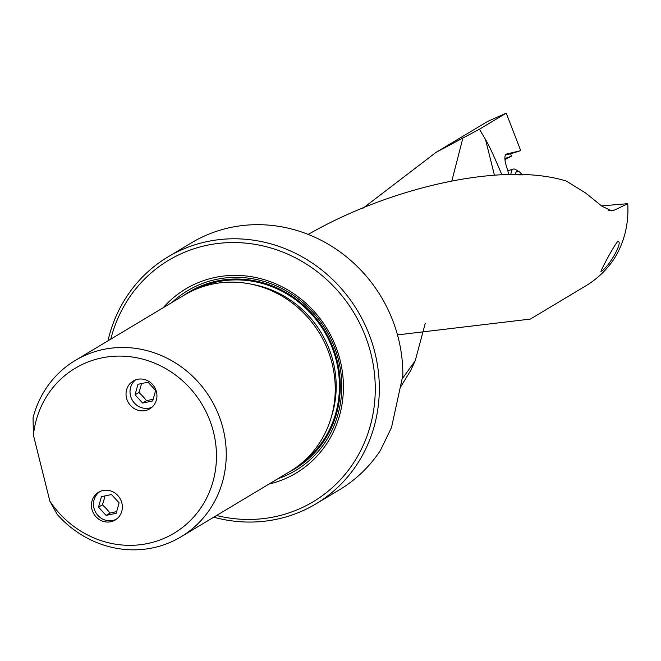 <?xml version="1.0" encoding="UTF-8"?>
<svg xmlns="http://www.w3.org/2000/svg" width="661" height="661" viewBox="0 0 661 661"><rect width="100%" height="100%" fill="white"/><g stroke="black" fill="none" stroke-linecap="round" stroke-linejoin="round"><path stroke-width="0.99" d="M611.574 210.851L601.89 206.182L585.77 193.103L566.427 181.114C504.12 161.499 392.898 186.452 310.43 233.159L308.084 234.382M397.476 334.896L530.37 319.081L586.067 285.684C597.205 278.95 606.517 270.076 613.986 259.062C624.273 242.661 628.867 224.203 627.776 203.687L614.73 209.983L608.806 210.562M611.797 210.826L614.73 209.983M600.899 271.39L601.246 271.233C609.186 267.077 623.901 240.43 617.688 241.488L618.101 241.315M601.246 271.233C599.42 272.935 613.036 246.941 617.688 241.488M167.869 256.964L191.384 242.868A143.949 135.009 59.1 0 1 230.788 227.45A143.949 135.009 59.1 0 1 402.838 375.522L391.502 427.551L380.43 450.422A143.949 135.009 59.1 0 1 339.44 489.784L315.925 503.88A143.949 135.009 -120.9 0 0 367.838 331.161A143.949 135.009 -120.9 0 0 207.273 241.554A143.949 135.009 -120.9 0 0 167.869 256.964A143.949 135.009 -120.9 0 0 107.983 340.828M213.743 517.199A143.949 135.009 -120.9 0 0 276.521 519.29A143.949 135.009 -120.9 0 0 315.925 503.88M402.037 379.125L415.232 360.724L425.221 323.452M400.31 387.412L410.655 370.598L415.232 360.724M501.914 174.892C494.535 157.285 489.074 145.486 485.529 139.504L479.415 129.226L435.987 152.41L362.881 208.314M479.415 129.226L506.235 113.147L520.728 150.65L506.433 154.071A10.361 3.503 -107.1 0 0 506.359 154.096A10.361 3.503 -107.1 0 0 506.301 154.112A10.361 3.503 -107.1 0 0 505.995 164.812L508.978 174.768M435.987 152.41L487.81 121.335L506.235 113.147M451.942 180.552L462.948 137.81M504.954 159.623L511.498 156.161L510.581 153.782L520.728 150.65M627.776 203.687L601.576 205.885M510.581 153.782L505.409 155.021M511.498 156.161L504.888 158.549M216.544 515.514A140.71 131.969 -120.9 0 0 274.778 516.745A140.71 131.969 -120.9 0 0 370.937 353.742A140.71 131.969 -120.9 0 0 207.091 245.256A140.71 131.969 -120.9 0 0 110.792 339.151M163.226 307.704A107.355 100.687 59.1 0 1 264.078 279.611A107.355 100.687 59.1 0 1 340.118 360.204A107.355 100.687 59.1 0 1 268.977 484.075M75.222 360.476L184.204 295.128A102.819 96.44 59.1 0 1 332.078 363.393A102.819 96.44 59.1 0 1 289.956 471.491L180.974 536.839A102.819 96.44 -120.9 0 0 223.096 428.741A102.819 96.44 -120.9 0 0 103.364 349.462A102.819 96.44 -120.9 0 0 75.222 360.476A102.819 96.44 -120.9 0 0 33.05 417.868L33.405 435.103L49.864 501.137L57.086 514.266A102.819 96.44 -120.9 0 0 152.831 547.853A102.819 96.44 -120.9 0 0 180.974 536.839M49.864 501.137A96.167 90.193 -120.9 0 0 147.8 543.491A96.167 90.193 -120.9 0 0 213.511 432.087A96.167 90.193 -120.9 0 0 101.538 357.948A96.167 90.193 -120.9 0 0 33.405 435.103M145.379 410.555A16.195 15.186 59.1 0 1 128.085 402.095A16.195 15.186 59.1 0 1 130.498 383.107L133.225 381.009A16.195 15.186 59.1 0 1 137.587 379.315A16.195 15.186 59.1 0 1 155.649 389.395A16.195 15.186 59.1 0 1 149.807 408.82A16.195 15.186 59.1 0 1 145.379 410.555M117.683 518.15L114.923 520.19L117.683 518.15A16.195 15.186 59.1 0 0 120.352 499.096A16.195 15.186 59.1 0 0 102.992 490.512A16.195 15.186 59.1 0 0 98.563 492.247A16.195 15.186 59.1 0 0 92.722 511.672A16.195 15.186 59.1 0 0 110.784 521.752A16.195 15.186 59.1 0 0 114.923 520.19L115.262 519.992M130.498 383.107L133.167 381.042M522.132 175.016A13.922 4.71 72.9 0 0 519.083 171.662L515.654 169.555A17.161 5.8 72.9 0 0 513.324 169.076A17.161 5.8 72.9 0 0 513.233 169.1A17.161 5.8 72.9 0 0 510.895 174.76M519.083 171.662A13.922 4.71 72.9 0 0 517.117 171.298A13.922 4.71 72.9 0 0 515.307 174.801M519.67 174.917A1.892 0.636 -107.1 0 1 519.827 174.777A1.892 0.636 -107.1 0 1 520.215 174.934M100.282 491.371A16.062 15.071 -120.9 0 0 94.829 510.631A16.062 15.071 -120.9 0 0 112.684 520.471A16.062 15.071 -120.9 0 0 116.898 518.86M111.519 494.552L119.112 502.823L116.187 513.291L106.115 515.406L98.522 507.136L101.439 496.659L111.519 494.552M104.967 495.924A20.103 4.635 -70.8 0 1 102.381 504.822L98.522 507.136M102.381 504.822A20.103 6.808 -134.1 0 1 109.974 513.093A20.053 2.148 166 0 1 116.658 511.614M106.115 515.406L109.974 513.093M135.555 379.901A16.062 15.071 -120.9 0 0 131.688 399.021A16.062 15.071 -120.9 0 0 149.204 408.118A16.062 15.071 -120.9 0 0 151.956 407.25M148.039 382.198L155.632 390.461L152.708 400.938L142.636 403.053L135.042 394.782L137.967 384.305L148.039 382.198M141.487 383.57A20.103 4.635 -70.8 0 1 138.901 392.469L135.042 394.782M138.901 392.469A20.103 6.808 -134.1 0 1 146.494 400.74A20.053 2.148 166 0 1 153.178 399.261M142.636 403.053L146.494 400.74M277.934 478.704A104.876 98.365 -120.9 0 0 338.564 360.245A104.876 98.365 -120.9 0 0 172.182 302.333M289.336 471.871A103.042 96.646 -120.9 0 0 337.102 360.46A103.042 96.646 -120.9 0 0 183.576 295.5M196.028 289.171A102.174 95.828 59.1 0 1 336.3 360.633A102.174 95.828 59.1 0 1 300.78 463.873M251.684 284.271A99.58 93.399 59.1 0 1 333.136 361.592A99.58 93.399 59.1 0 1 331.318 417.083M485.529 139.504L494.436 175.223M513.324 169.076L507.788 170.778"/></g></svg>

